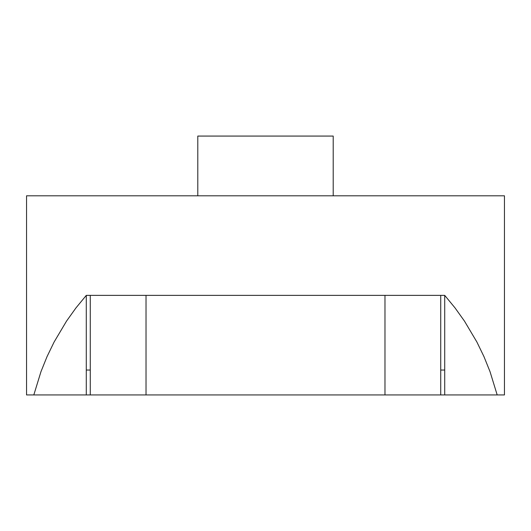 <?xml version="1.0" encoding="UTF-8"?>
<svg xmlns="http://www.w3.org/2000/svg" width="531" height="531" viewBox="0 0 531 531"><rect width="100%" height="100%" fill="white"/><g stroke="black" fill="none" stroke-linecap="round" stroke-linejoin="round"><path stroke-width="0.8" d="M444.712 394.931L444.712 295.369L455.027 307.894L464.466 321.096L476.891 342.017L483.967 356.62L490.033 371.673L497.182 394.931L440.73 394.931L440.73 295.369M440.73 394.931L33.818 394.931L40.967 371.673L47.033 356.62L54.109 342.017L66.534 321.096L75.973 307.894L86.287 295.369L86.287 394.931M86.287 370.041L90.27 370.041M440.73 370.041L444.712 370.041M26.55 394.931L26.55 195.806L26.55 394.931L33.818 394.931M26.55 195.806L504.45 195.806L504.45 394.931L497.182 394.931M504.45 195.806L504.45 394.931M90.27 394.931L90.27 295.369M384.975 394.931L384.975 295.369M146.025 394.931L146.025 295.369M86.287 295.369L444.712 295.369M333.202 195.806L333.202 136.069L197.797 136.069L197.797 195.806"/></g></svg>
